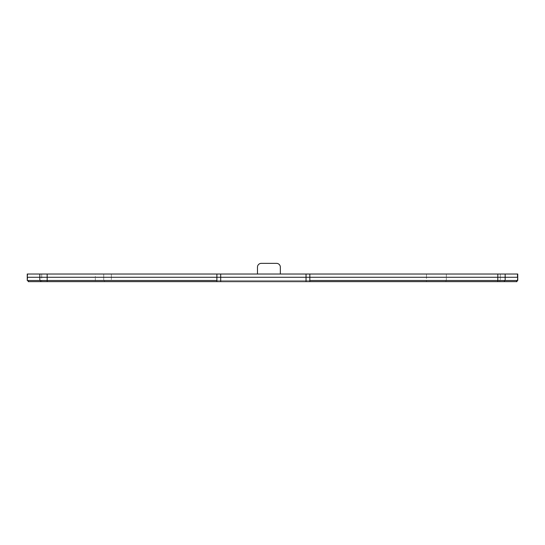 <?xml version="1.0" encoding="UTF-8"?>
<svg xmlns="http://www.w3.org/2000/svg" width="545" height="545" viewBox="0 0 545 545"><rect width="100%" height="100%" fill="white"/><g stroke="black" fill="none" stroke-linecap="round" stroke-linejoin="round"><path stroke-width="0.41" stroke-dasharray="2.73 2.04" d="M309.839 280.498L516.987 280.498L111.337 280.498L426.483 280.498L426.483 277.262L103.72 277.262L103.72 280.498L41.727 280.498L103.72 280.498L103.72 277.262L27.25 277.262L41.727 277.262L41.727 280.498L27.25 280.498M426.483 274.026L426.483 277.262L446.348 277.262L446.348 280.498L500.283 280.498L500.283 277.262L111.337 277.262L111.337 281.642L104.483 281.642L104.483 280.498L104.483 281.642L95.334 281.642L95.334 277.262L41.727 277.262L41.727 274.026L517.75 274.026L517.75 280.498L500.283 280.498M500.283 274.026L500.283 277.262L446.348 277.262L446.348 274.026M309.839 277.262L309.839 281.642L309.839 277.262M27.25 274.026L41.727 274.026M280.341 274.026L280.341 267.166A3.808 3.808 0 0 0 276.526 263.358L261.287 263.358A3.808 3.808 0 0 0 257.478 267.166L257.478 274.026M111.337 274.026L111.337 277.262L103.72 277.262L103.72 274.026L103.72 277.262L95.334 277.262L95.334 274.026M111.337 281.642L426.483 281.642L426.483 280.498L446.348 280.498M28.013 281.642L41.727 281.642L41.727 280.498L28.013 280.498L216.883 280.498M41.727 281.642L95.334 281.642M445.946 280.498L445.946 281.642L426.483 281.642M445.946 281.642L499.874 281.642L499.874 280.498M516.987 280.498L516.987 281.642L499.874 281.642M517.75 274.026L517.75 277.262"/><path stroke-width="0.82" d="M47.177 274.026L39.812 274.026L39.812 277.262L47.177 277.262L47.177 274.026L216.883 274.026L216.883 277.262L309.839 277.262L309.839 274.026L216.883 274.026L216.883 277.262L47.177 277.262L216.883 277.262L216.883 280.498L47.177 280.498L47.177 277.262L27.25 277.262L27.25 274.026L27.25 280.498L27.509 277.262L39.812 277.262L39.812 280.498L27.509 280.498M517.491 280.498L517.75 277.262L517.491 280.498L505.167 280.498L505.167 277.262L517.75 277.262L517.75 274.026L309.839 274.026M517.491 274.026L517.491 277.262L497.81 277.262L497.81 280.498L505.167 280.498M516.755 280.498L516.755 281.642L497.81 281.642L497.81 280.498L309.839 280.498L309.839 277.262L505.167 277.262L505.167 274.026M27.509 274.026L27.25 277.262L27.509 274.026L39.812 274.026M280.341 274.026L280.341 267.166A3.808 3.808 0 0 0 276.526 263.358L261.287 263.358A3.808 3.808 0 0 0 257.478 267.166L257.478 274.026M309.839 280.498L309.839 281.642L216.883 281.642L216.883 280.498M216.883 274.026L216.883 277.262L497.81 277.262L497.81 274.026M216.883 277.262L216.883 281.642L47.177 281.642L47.177 280.498L39.812 280.498M27.25 280.498L27.25 277.262M40.548 280.498L40.548 281.642L47.177 281.642M40.548 281.642L28.245 281.642L28.245 280.498M28.013 280.498L28.245 281.642M516.755 281.642L516.987 280.498L516.987 281.642M497.81 281.642L309.839 281.642M220.691 274.026L220.691 281.642M306.031 274.026L306.031 281.642M517.75 280.498L517.75 277.262L517.75 280.498M504.432 281.642L504.432 280.498"/></g></svg>
